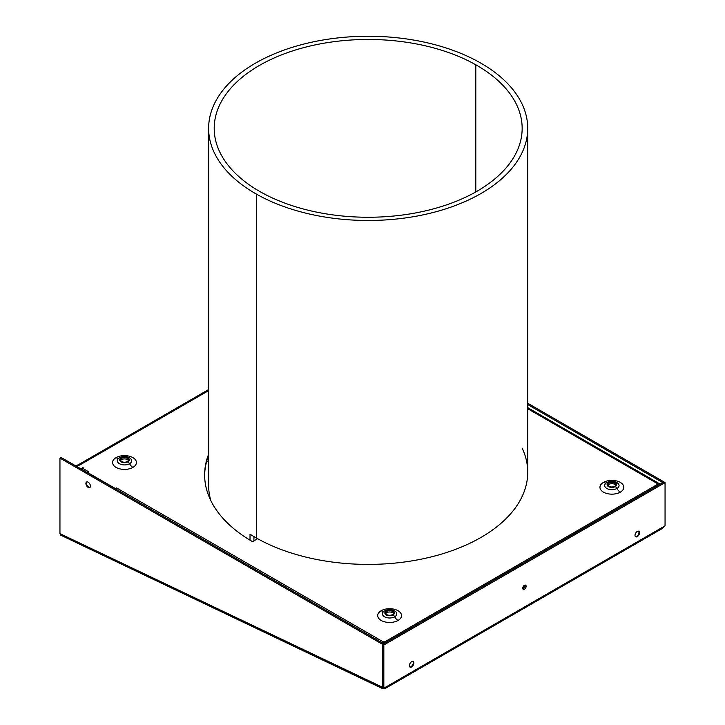 <?xml version="1.0" encoding="UTF-8"?>
<svg xmlns="http://www.w3.org/2000/svg" width="725" height="725" viewBox="0 0 725 725"><rect width="100%" height="100%" fill="white"/><g stroke="black" fill="none" stroke-linecap="round" stroke-linejoin="round"><path stroke-width="1.09" d="M260.565 191.935A153.972 88.894 180 0 1 214.21 128.361A153.972 88.894 180 0 1 308.442 46.427A153.972 88.894 180 0 1 475.799 64.788L475.799 191.935L475.799 64.788A153.972 88.894 180 0 1 478.301 190.494A153.972 88.894 180 0 1 260.565 191.935A153.972 88.894 180 0 1 258.064 66.229A153.972 88.894 180 0 1 475.799 64.788A153.972 88.894 180 0 1 522.154 128.361A153.972 88.894 180 0 1 427.922 210.295A153.972 88.894 180 0 1 260.565 191.935M253.931 540.859L253.931 536.591L253.931 540.859M522.154 448.132A159.554 92.12 0 0 1 448.993 551.716A159.554 92.12 0 0 1 256.659 538.168A159.554 92.12 0 0 1 250.016 534.189L250.016 540.17L250.016 534.189A159.554 92.12 0 0 0 256.659 538.168L256.659 194.246A159.554 92.12 180 0 1 208.628 128.361A159.554 92.12 180 0 1 306.276 43.464A159.554 92.12 180 0 1 479.696 62.477A159.554 92.12 0 0 0 254.067 63.972A159.554 92.12 0 0 0 256.659 194.246A159.554 92.12 0 0 0 482.288 192.75A159.554 92.12 0 0 0 479.696 62.477A159.554 92.12 180 0 1 527.737 128.361A159.554 92.12 180 0 1 430.088 213.259A159.554 92.12 180 0 1 256.659 194.246L256.659 538.168A159.554 92.12 0 0 0 430.088 557.19A159.554 92.12 0 0 0 527.737 472.292L527.737 128.361M208.628 128.361L208.628 485.315A159.554 92.12 0 0 0 210.875 500.712M121.664 461.544A3.988 2.302 180 0 1 120.495 459.913A3.988 2.302 180 0 1 122.96 457.783A3.988 2.302 180 0 1 127.31 458.282L127.31 459.587A3.988 2.302 0 0 0 120.658 460.565A3.988 2.302 180 0 1 127.31 459.587A3.988 2.302 180 0 1 128.316 460.565A3.988 2.302 0 0 0 127.31 459.587L127.31 458.282A3.988 2.302 180 0 1 127.31 461.544A3.988 2.302 180 0 1 121.664 461.544A3.988 2.302 180 0 1 121.664 458.282A3.988 2.302 180 0 1 127.31 458.282A3.988 2.302 180 0 1 128.479 459.913A3.988 2.302 180 0 1 126.014 462.042A3.988 2.302 180 0 1 121.664 461.544M609.054 486.294A3.988 2.302 180 0 1 607.885 484.662A3.988 2.302 180 0 1 610.35 482.542A3.988 2.302 180 0 1 614.7 483.04L614.7 484.336A3.988 2.302 0 0 0 608.048 485.315A3.988 2.302 180 0 1 614.7 484.336A3.988 2.302 180 0 1 615.697 485.315A3.988 2.302 0 0 0 614.7 484.336L614.7 483.04A3.988 2.302 180 0 1 614.7 486.294A3.988 2.302 180 0 1 609.054 486.294A3.988 2.302 180 0 1 609.054 483.04A3.988 2.302 180 0 1 614.7 483.04A3.988 2.302 180 0 1 615.86 484.662A3.988 2.302 180 0 1 613.404 486.792A3.988 2.302 180 0 1 609.054 486.294M386.797 614.61A3.988 2.302 180 0 1 385.627 612.987A3.988 2.302 180 0 1 388.093 610.858A3.988 2.302 180 0 1 392.433 611.356L392.433 612.661A3.988 2.302 0 0 0 385.791 613.64A3.988 2.302 180 0 1 392.433 612.661A3.988 2.302 180 0 1 393.439 613.64A3.988 2.302 0 0 0 392.433 612.661L392.433 611.356A3.988 2.302 180 0 1 392.433 614.61A3.988 2.302 180 0 1 386.797 614.61A3.988 2.302 180 0 1 386.797 611.356A3.988 2.302 180 0 1 392.433 611.356A3.988 2.302 180 0 1 393.603 612.987A3.988 2.302 180 0 1 391.147 615.108A3.988 2.302 180 0 1 386.797 614.61M524.61 585.211A1.994 1.151 -60 0 1 524.719 585.791L524.175 585.474L524.719 585.791A1.994 1.151 120 0 0 524.61 585.211M119.244 457.964L119.507 457.801A3.19 1.84 60 0 0 119.417 457.856A7.168 4.132 0 0 0 118.936 458.164A7.168 4.132 0 0 0 119.679 463.846A7.168 4.132 0 0 0 129.558 463.71A3.19 1.84 -120 0 0 127.872 461.87A4.785 2.764 180 0 1 121.102 461.87A4.785 2.764 180 0 1 121.102 457.955A3.19 1.84 -120 0 0 119.507 457.801A3.19 1.84 -120 0 0 119.417 457.856A7.168 4.132 0 0 0 118.936 458.164A7.168 4.132 0 0 0 119.679 463.846A7.168 4.132 0 0 0 129.558 463.71A7.168 4.132 0 0 0 130.038 458.164A7.168 4.132 0 0 0 119.634 457.738M132.92 467.389A6.38 3.688 60 0 1 129.558 463.71A6.38 3.688 -120 0 0 132.92 467.389A11.926 6.887 0 0 0 132.92 457.647A11.926 6.887 0 0 0 116.054 457.647A11.926 6.887 180 0 1 132.92 457.647A11.926 6.887 180 0 1 132.92 467.389A11.926 6.887 180 0 1 116.054 467.389A11.926 6.887 180 0 1 116.054 457.647A11.926 6.887 0 0 0 116.054 467.389A11.926 6.887 0 0 0 132.92 467.389M119.145 458.019A6.38 3.688 60 0 1 116.054 457.647A6.38 3.688 -120 0 0 119.145 458.019M606.635 482.723L606.897 482.551C610.513 480.793 614.03 480.911 617.428 482.913A7.168 4.132 0 0 1 616.939 488.46A7.168 4.132 0 0 1 607.07 488.605A7.168 4.132 0 0 1 606.327 482.913A7.168 4.132 0 0 1 606.807 482.605A3.19 1.84 60 0 1 606.897 482.551A3.19 1.84 60 0 1 608.493 482.714A4.785 2.764 180 0 1 615.262 482.714A4.785 2.764 180 0 1 615.262 486.62A4.785 2.764 0 0 0 615.262 482.714A4.785 2.764 0 0 0 608.493 482.714A4.785 2.764 0 0 0 608.493 486.62A4.785 2.764 0 0 0 615.262 486.62A3.19 1.84 60 0 1 616.939 488.46A3.19 1.84 -120 0 0 615.262 486.62A4.785 2.764 180 0 1 608.493 486.62A4.785 2.764 180 0 1 608.493 482.714A3.19 1.84 -120 0 0 606.897 482.551A3.19 1.84 -120 0 0 606.807 482.605A7.168 4.132 0 0 0 606.327 482.913A7.168 4.132 0 0 0 607.07 488.605A7.168 4.132 0 0 0 616.939 488.46A6.38 3.688 -120 0 0 620.31 492.139A11.926 6.887 180 0 1 603.445 492.139A11.926 6.887 180 0 1 603.445 482.406A11.926 6.887 0 0 0 603.445 492.139A11.926 6.887 0 0 0 620.31 492.139A11.926 6.887 0 0 0 620.31 482.406A11.926 6.887 0 0 0 603.445 482.406A6.38 3.688 -120 0 0 606.535 482.778A6.38 3.688 60 0 1 603.445 482.406A11.926 6.887 180 0 1 620.31 482.406A11.926 6.887 180 0 1 620.31 492.139A6.38 3.688 60 0 1 616.939 488.46A7.168 4.132 0 0 0 617.428 482.913A7.168 4.132 0 0 0 607.024 482.487M384.377 611.039L384.64 610.876A3.19 1.84 60 0 0 384.549 610.93A7.168 4.132 0 0 0 384.069 611.238A7.168 4.132 0 0 0 384.812 616.921A7.168 4.132 0 0 0 394.681 616.776A6.38 3.688 -120 0 0 398.043 620.455A11.926 6.887 180 0 1 381.187 620.455A11.926 6.887 180 0 1 381.187 610.722A11.926 6.887 0 0 0 381.187 620.455A11.926 6.887 0 0 0 398.043 620.455A11.926 6.887 0 0 0 398.043 610.722A11.926 6.887 0 0 0 381.187 610.722A6.38 3.688 -120 0 0 384.277 611.093A6.38 3.688 60 0 1 381.187 610.722A11.926 6.887 180 0 1 398.043 610.722A11.926 6.887 180 0 1 398.043 620.455A6.38 3.688 60 0 1 394.681 616.776A7.168 4.132 0 0 0 395.17 611.238C391.772 609.236 388.256 609.109 384.64 610.876A3.19 1.84 -120 0 0 384.549 610.93A7.168 4.132 0 0 0 384.069 611.238A7.168 4.132 0 0 0 384.812 616.921A7.168 4.132 0 0 0 394.681 616.776A3.19 1.84 -120 0 0 393.004 614.936A4.785 2.764 180 0 1 386.235 614.936A4.785 2.764 180 0 1 386.235 611.03A3.19 1.84 -120 0 0 384.64 610.876A3.19 1.84 60 0 1 386.235 611.03A4.785 2.764 0 0 0 386.235 614.936A4.785 2.764 0 0 0 393.004 614.936A4.785 2.764 0 0 0 393.004 611.03A4.785 2.764 0 0 0 386.235 611.03A4.785 2.764 180 0 1 393.004 611.03A4.785 2.764 180 0 1 393.004 614.936A3.19 1.84 60 0 1 394.681 616.776A7.168 4.132 0 0 0 395.17 611.238M87.308 472.582A3.19 1.84 -60 0 1 88.387 471.64L82.741 468.377A3.19 1.84 120 0 0 81.662 469.32A3.19 1.84 -60 0 1 82.741 468.377L83.302 468.051L82.741 467.734L80.828 468.839L83.42 467.897L82.741 468.377L82.741 467.734L82.741 468.377L88.387 471.64A3.19 1.84 120 0 0 87.308 472.582M383.416 641.969L116.589 487.925A3.19 1.84 120 0 0 115.511 488.858A3.19 1.84 -60 0 1 116.589 487.925L383.416 641.969L383.416 643.274L383.978 642.948L383.978 641.643L383.416 641.969A3.19 1.84 120 0 0 382.329 642.912A3.19 1.84 -60 0 1 383.416 641.969L384.54 641.969L383.978 641.643L383.416 643.274L383.416 641.969M88.178 473.081A1.595 0.924 -60 0 1 88.387 472.945L88.387 471.64L88.387 472.945L115.665 488.686L88.387 472.945A1.595 0.924 -60 0 0 88.178 473.081M527.737 408.728L657.566 483.684A3.19 1.84 -60 0 1 659.161 483.53A3.19 1.84 -60 0 1 659.75 484.382A3.19 1.84 120 0 0 657.566 483.684L657.004 484.01L657.566 484.336L384.54 641.969L384.54 643.274L383.978 642.948L384.54 643.274L384.54 641.969A3.19 1.84 60 0 1 385.464 642.74A3.19 1.84 -120 0 0 384.54 641.969L657.566 484.336L657.566 483.684L657.004 484.01L657.566 484.336A3.19 1.84 60 0 1 658.499 485.107A3.19 1.84 -120 0 0 657.566 484.336L657.566 483.684L527.737 408.728M206.48 462.079L208.628 460.837L206.48 462.079M77.666 466.103A3.19 1.84 -120 0 1 79.922 464.798L76.877 466.556L79.922 464.798A3.19 1.84 -120 0 0 78.327 464.643L75.944 466.021M81.164 464.208L208.628 390.621L81.164 464.208A3.19 1.84 -120 0 0 79.569 464.054L80.031 464.861L81.164 464.208L80.031 464.861L79.569 464.054A3.19 1.84 60 0 1 81.164 464.208M208.628 454.167A163.542 94.422 0 0 0 252.536 541.657L257.638 538.711L252.536 541.657A163.542 94.422 180 0 1 204.64 474.893A163.542 94.422 180 0 1 208.628 454.167M522.752 588.419A1.994 1.151 120 0 0 524.719 585.791A1.994 1.151 -60 0 1 522.752 588.419M208.628 455.472A163.542 94.422 0 0 0 204.64 475.546A163.542 94.422 0 0 1 208.628 455.472M127.872 461.87A3.19 1.84 60 0 1 129.558 463.71A7.168 4.132 0 0 0 130.038 458.164C126.639 456.161 123.123 456.043 119.507 457.801A3.19 1.84 60 0 1 121.102 457.955A4.785 2.764 180 0 1 127.872 457.955A4.785 2.764 180 0 1 127.872 461.87A4.785 2.764 0 0 0 127.872 457.955A4.785 2.764 0 0 0 121.102 457.955A4.785 2.764 0 0 0 121.102 461.87A4.785 2.764 0 0 0 127.872 461.87M208.628 389.542L79.569 464.054M522.816 588.754A2.393 1.377 120 0 0 525 585.628L526.132 586.28A2.393 1.377 -60 0 1 525.09 588.691A2.393 1.377 -60 0 1 523.242 589.325A2.393 1.377 -60 0 1 522.743 588.229A2.393 1.377 120 0 0 524.438 589.207A2.393 1.377 120 0 0 526.132 586.28A2.393 1.377 120 0 0 524.438 585.302A2.393 1.377 120 0 0 522.743 588.229A2.393 1.377 -60 0 1 523.794 585.827A2.393 1.377 -60 0 1 525.634 585.184A2.393 1.377 -60 0 1 526.132 586.28L525 585.628A2.393 1.377 120 0 0 524.927 585.102A2.393 1.377 120 0 1 525 585.628A2.393 1.377 120 0 1 522.816 588.754M635.408 536.618A3.19 1.84 120 0 0 637.737 535.44A3.19 1.84 120 0 0 638.952 532.431L639.513 532.757A3.19 1.84 -60 0 1 638.127 535.965A3.19 1.84 -60 0 1 635.662 536.826A3.19 1.84 -60 0 1 635 535.367A3.19 1.84 -60 0 1 636.396 532.15A3.19 1.84 -60 0 1 638.852 531.298A3.19 1.84 -60 0 1 639.513 532.757L638.952 532.431A3.19 1.84 120 0 0 638.553 531.18A3.19 1.84 -60 0 1 638.952 532.431A3.19 1.84 -60 0 1 637.737 535.44A3.19 1.84 -60 0 1 635.408 536.618M409.761 666.891A3.19 1.84 120 0 0 412.099 665.713A3.19 1.84 120 0 0 413.313 662.704L413.875 663.031A3.19 1.84 -60 0 1 412.48 666.248A3.19 1.84 -60 0 1 410.024 667.1A3.19 1.84 -60 0 1 409.362 665.641A3.19 1.84 -60 0 1 410.758 662.423A3.19 1.84 -60 0 1 413.214 661.572A3.19 1.84 -60 0 1 413.875 663.031L413.313 662.704A3.19 1.84 120 0 0 412.906 661.454A3.19 1.84 -60 0 1 413.313 662.704A3.19 1.84 -60 0 1 412.099 665.713A3.19 1.84 -60 0 1 409.761 666.891M86.465 483.167A3.19 1.84 -120 0 0 87.68 486.176A3.19 1.84 -120 0 0 90.009 487.354A3.19 1.84 60 0 1 87.68 486.176A3.19 1.84 60 0 1 86.465 483.167L85.903 483.493L86.465 483.167A3.19 1.84 60 0 1 86.873 481.917A3.19 1.84 -120 0 0 86.465 483.167M90.417 486.094A3.19 1.84 60 0 1 89.755 487.562A3.19 1.84 60 0 1 87.299 486.702A3.19 1.84 60 0 1 85.903 483.493A3.19 1.84 60 0 1 86.565 482.034A3.19 1.84 60 0 1 89.021 482.886A3.19 1.84 60 0 1 90.417 486.094A3.19 1.84 -120 0 0 88.16 482.188A3.19 1.84 -120 0 0 85.903 483.493A3.19 1.84 -120 0 0 88.16 487.399A3.19 1.84 -120 0 0 90.417 486.094M660.81 528.498L665.052 525.833L665.052 482.623L663.919 481.88L662.795 482.533L527.737 404.559L662.795 482.623L663.919 481.971L382.7 644.335L663.919 481.971L665.052 482.623L383.833 644.987L382.7 644.335L383.833 644.987L383.833 688.197L382.7 687.545L382.7 644.335L382.7 687.545L383.833 688.197L384.957 687.545L384.848 688.687L662.704 528.271L663.919 526.486L383.833 688.197L383.833 644.987L665.052 482.623L665.052 525.833L383.942 688.342L59.948 533.636L59.948 458.091L382.546 644.335L382.546 687.436L382.546 644.335L383.67 643.682L61.081 457.439L383.67 643.682L382.546 644.335L59.948 458.091L59.948 533.636L60.782 535.195L382.873 688.75L382.7 687.345L59.948 533.636L60.8 535.195M61.081 457.439L59.948 458.091L61.081 457.439M409.362 665.641A3.19 1.84 120 0 0 411.619 666.937A3.19 1.84 120 0 0 413.875 663.031A3.19 1.84 120 0 0 411.619 661.726A3.19 1.84 120 0 0 409.362 665.641M635 535.367A3.19 1.84 120 0 0 637.257 536.663A3.19 1.84 120 0 0 639.513 532.757A3.19 1.84 120 0 0 637.257 531.452A3.19 1.84 120 0 0 635 535.367M663.919 481.88L527.737 403.254L663.919 481.88M384.848 688.687L383.933 688.134L382.873 688.75M527.737 407.649L659.161 483.53"/></g></svg>
